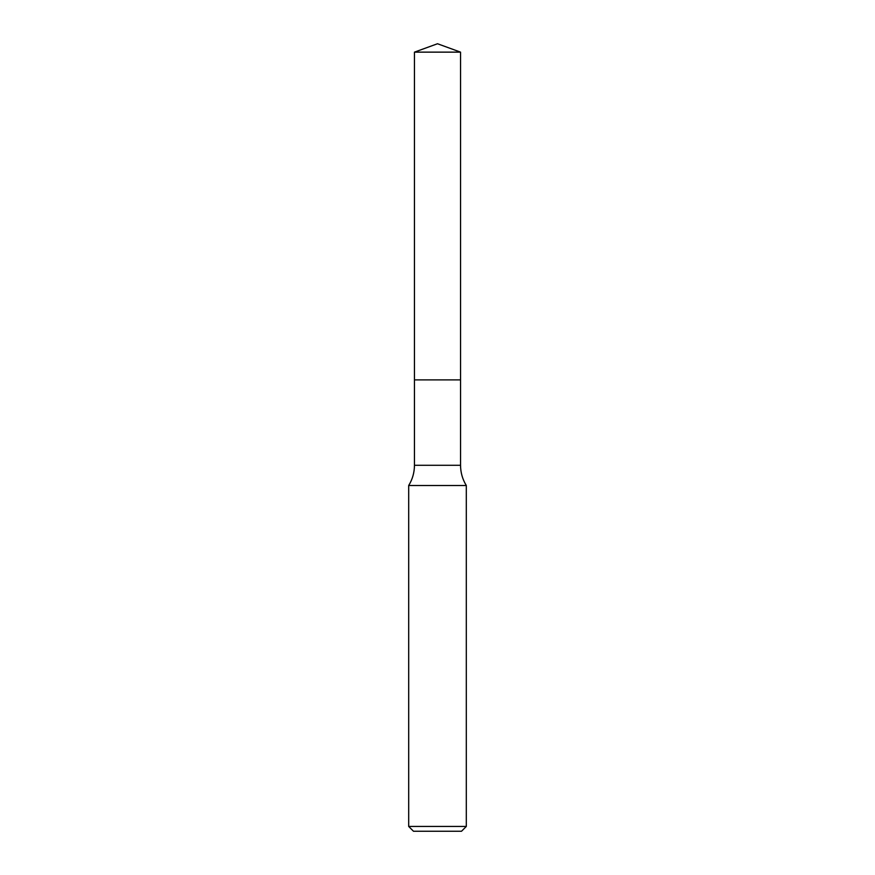 <?xml version="1.0" encoding="UTF-8"?>
<svg xmlns="http://www.w3.org/2000/svg" width="875" height="875" viewBox="0 0 875 875"><rect width="100%" height="100%" fill="white"/><g stroke="black" fill="none" stroke-linecap="round" stroke-linejoin="round"><path stroke-width="1.31" d="M460.545 52.139L414.455 52.139L437.5 43.75L460.545 52.139L460.545 379.881L414.455 379.881L414.455 52.139L460.545 52.139L460.545 379.881L414.455 379.881L414.455 52.139L437.5 43.75L460.545 52.139M460.545 379.881L414.455 379.881L460.545 379.881L460.545 465.281L414.455 465.281L414.455 379.881L414.455 465.281L460.545 465.281C460.589 472.566 462.514 479.303 466.309 485.516L408.691 485.516C412.486 479.303 414.411 472.566 414.455 465.281C414.411 472.566 412.486 479.303 408.691 485.516L466.309 485.516L466.309 826.448L408.691 826.448L408.691 485.516L408.691 826.448L413.492 831.25L461.508 831.25L466.309 826.448L408.691 826.448L413.492 831.25L461.508 831.25L466.309 826.448L466.309 485.516C462.514 479.303 460.589 472.566 460.545 465.281L460.545 379.881"/></g></svg>
